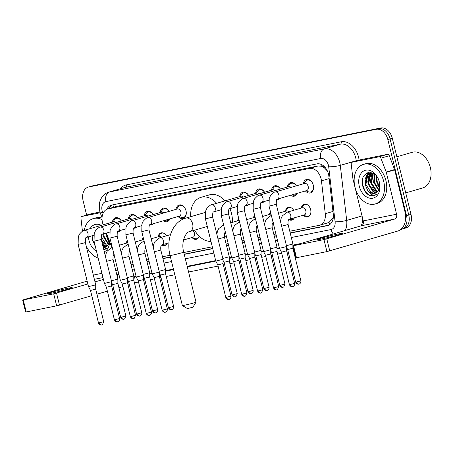 <?xml version="1.0" encoding="UTF-8"?>
<svg xmlns="http://www.w3.org/2000/svg" width="453" height="453" viewBox="0 0 453 453"><rect width="100%" height="100%" fill="white"/><g stroke="black" fill="none" stroke-linecap="round" stroke-linejoin="round"><path stroke-width="0.68" d="M167.117 243.352A6.602 4.677 73.7 0 1 164.694 245.611A6.602 4.677 73.7 0 1 161.562 245.096M199.218 236.228A6.602 4.677 73.7 0 1 196.517 239.229A6.602 4.677 73.7 0 1 191.993 237.536M294.41 217.808A6.602 4.677 73.7 0 1 291.981 220.073A6.602 4.677 73.7 0 1 288.855 219.552M301.29 208.057A6.602 4.677 73.7 0 1 304.19 204.201A6.602 4.677 73.7 0 1 310.639 209.62A6.602 4.677 73.7 0 1 307.893 216.879A6.602 4.677 73.7 0 1 303.374 215.192M121.098 230.226A7.027 4.977 73.7 0 1 119.445 231.251A7.027 4.977 73.7 0 1 117.842 231.347M137.01 227.032A7.027 4.977 73.7 0 1 135.356 228.057A7.027 4.977 73.7 0 1 133.754 228.153M152.921 223.844A7.027 4.977 73.7 0 1 151.268 224.864A7.027 4.977 73.7 0 1 149.666 224.96M169.92 218.878A7.027 4.977 73.7 0 1 167.18 221.676A7.027 4.977 73.7 0 1 163.363 220.792M176.024 209.354A7.027 4.977 73.7 0 1 179.15 204.994A7.027 4.977 73.7 0 1 186.007 210.753A7.027 4.977 73.7 0 1 183.091 218.482A7.027 4.977 73.7 0 1 178.108 216.489M248.391 204.688A7.027 4.977 73.7 0 1 246.738 205.707A7.027 4.977 73.7 0 1 245.13 205.804M264.303 201.494A7.027 4.977 73.7 0 1 262.649 202.519A7.027 4.977 73.7 0 1 261.041 202.616M280.214 198.301A7.027 4.977 73.7 0 1 278.561 199.326A7.027 4.977 73.7 0 1 276.953 199.422M297.213 193.335A7.027 4.977 73.7 0 1 294.473 196.132A7.027 4.977 73.7 0 1 290.656 195.249M303.317 183.816A7.027 4.977 73.7 0 1 306.443 179.45A7.027 4.977 73.7 0 1 313.3 185.215A7.027 4.977 73.7 0 1 310.384 192.938A7.027 4.977 73.7 0 1 305.401 190.945M289.773 231.245L319.223 225.334A12.384 8.771 -106.3 0 0 319.744 225.209A12.384 8.771 -106.3 0 0 325.271 213.703L321.454 180.849A12.384 8.771 -106.3 0 0 321.069 178.737A12.384 8.771 -106.3 0 0 309.501 168.454L108.182 208.85A12.384 8.771 -106.3 0 0 107.661 208.975A12.384 8.771 -106.3 0 0 103.159 224.654L103.216 224.801M327.428 171.075L324.58 168.063A4.128 2.922 -106.3 0 0 321.336 166.149A12.384 8.726 -101.3 0 1 320.99 164.326M321.336 166.149L321.183 166.183A12.384 8.771 73.7 0 1 324.58 168.063M327.632 222.882L329.008 222.429L333.119 217.944A12.384 2.038 -6.6 0 0 333.249 217.944M321.183 166.183L317.915 165.996L116.591 206.392L107.661 208.975M130.662 263.17L132.723 262.757M146.574 259.977L148.635 259.563M162.485 256.783L170.022 255.271M183.793 252.508L212.281 246.794M226.132 244.014L228.193 243.601M242.044 240.82L244.105 240.407M257.955 237.627L260.016 237.213M273.861 234.439L275.928 234.025M106.37 233.074L111.84 247.395M285.379 211.251A6.602 4.677 73.7 0 1 288.284 207.395A6.602 4.677 73.7 0 1 293.686 210.277M269.467 214.445A6.602 4.677 73.7 0 1 270.498 211.919M253.555 217.638A6.602 4.677 73.7 0 1 254.586 215.107M237.644 220.826A6.602 4.677 73.7 0 1 238.674 218.301M158.086 236.794A6.602 4.677 73.7 0 1 160.991 232.933A6.602 4.677 73.7 0 1 166.398 235.82M142.174 239.982A6.602 4.677 73.7 0 1 143.205 237.457M126.262 243.176A6.602 4.677 73.7 0 1 127.293 240.651M287.406 187.004A7.027 4.977 73.7 0 1 290.532 182.644A7.027 4.977 73.7 0 1 296.358 185.843M271.494 190.198A7.027 4.977 73.7 0 1 274.62 185.838A7.027 4.977 73.7 0 1 280.447 189.037M255.583 193.391A7.027 4.977 73.7 0 1 258.708 189.031A7.027 4.977 73.7 0 1 264.535 192.231M239.671 196.585A7.027 4.977 73.7 0 1 242.797 192.219A7.027 4.977 73.7 0 1 248.623 195.424M160.113 212.548A7.027 4.977 73.7 0 1 163.239 208.182A7.027 4.977 73.7 0 1 169.071 211.387M144.201 215.741A7.027 4.977 73.7 0 1 147.327 211.375A7.027 4.977 73.7 0 1 153.159 214.58M128.29 218.935A7.027 4.977 73.7 0 1 131.415 214.569A7.027 4.977 73.7 0 1 137.248 217.768M112.378 222.123A7.027 4.977 73.7 0 1 115.504 217.763A7.027 4.977 73.7 0 1 121.336 220.962M86.625 215.05L83.103 200.713A12.384 8.771 73.7 0 1 88.25 187.1L90.487 186.443A12.384 8.771 73.7 0 1 91.008 186.319L378.504 128.629A12.384 8.771 73.7 0 1 390.073 138.918L408.765 215.011A12.384 8.771 73.7 0 1 403.617 228.629L405.854 227.972A12.384 8.771 73.7 0 0 411.001 214.36L392.309 138.261A12.384 8.771 73.7 0 0 380.741 127.978L93.244 185.662A12.384 8.771 73.7 0 0 92.723 185.792L90.487 186.443A12.384 8.771 73.7 0 1 91.008 186.319L378.504 128.629A12.384 8.771 73.7 0 1 390.073 138.918L408.765 215.011A12.384 8.771 73.7 0 1 403.617 228.629A12.384 8.771 73.7 0 1 403.096 228.754M290.231 233.114L327.23 225.69A12.384 8.771 -106.3 0 0 327.751 225.56A12.384 8.771 -106.3 0 0 333.278 214.054L328.884 176.274A12.384 8.771 -106.3 0 0 328.504 174.162A12.384 8.771 -106.3 0 0 316.936 163.878L111.874 205.022A12.384 8.771 -106.3 0 0 111.353 205.152A12.384 8.771 -106.3 0 0 106.863 209.269M105.662 246.726A16.512 11.693 73.7 0 1 102.225 241.823M375.922 192.497A16.512 11.693 73.7 0 1 372.491 187.593M367.802 178.091A16.512 11.693 73.7 0 1 368.091 174.699A16.512 11.693 73.7 0 0 367.802 178.091M368.187 174.184A16.512 11.693 73.7 0 1 368.617 172.542A16.512 11.693 73.7 0 0 368.187 174.184M88.25 187.1A12.384 8.771 73.7 0 1 88.771 186.97L376.267 129.286A12.384 8.771 73.7 0 1 387.836 139.569L406.522 215.668A12.384 8.771 73.7 0 1 401.381 229.28A12.384 8.771 73.7 0 1 400.86 229.411L400.797 229.422M294.15 250.82L293.55 250.939M288.284 251.998L286.992 252.259M281.726 253.312L277.638 254.133M272.372 255.192L271.081 255.447M265.815 256.506L261.726 257.327M256.46 258.38L255.169 258.64M249.903 259.699L245.815 260.52M240.549 261.574L239.258 261.834M233.991 262.893L229.903 263.714M224.637 264.767L223.346 265.028M218.08 266.081L188.578 272.004M174.807 274.767L166.262 276.483M160.996 277.536L159.705 277.797M154.439 278.855L150.351 279.677M145.085 280.73L143.794 280.99M138.527 282.049L134.439 282.865M370.696 182.729A16.512 11.693 73.7 0 1 370.226 174.688M370.35 173.924A16.512 11.693 73.7 0 1 370.526 173.091L367.825 174.994L365.899 184.524L371.154 192.61L375.129 193.233M370.526 173.074A16.512 11.693 73.7 0 1 370.662 172.542M131.115 265.028A12.384 8.771 -106.3 0 0 131.483 264.965L133.182 264.626M147.032 261.845L149.094 261.432M162.944 258.652L170.475 257.14M184.252 254.376L212.74 248.657M226.591 245.883L228.652 245.469M242.502 242.689L244.563 242.276M258.414 239.495L260.475 239.082M274.32 236.302L276.387 235.888M109.133 208.544A12.384 8.771 73.7 0 1 112.61 204.875M133.131 264.399A12.384 8.771 73.7 0 1 130.928 264.258M328.725 225.181L290.186 232.916M276.336 235.696L274.275 236.109M260.424 238.89L258.363 239.303M244.512 242.078L242.451 242.497M228.606 245.271L226.54 245.685M212.695 248.465L184.201 254.184M170.43 256.947L162.893 258.459M149.048 261.234L146.982 261.647M320.656 239.167A13.211 0.572 -13.8 0 0 334.659 235.854A13.211 0.572 -13.8 0 0 342.434 233.403A13.211 0.572 -13.8 0 0 338.555 233.941A13.211 0.572 -13.8 0 0 324.558 237.253A13.211 0.572 -13.8 0 0 316.777 239.705A13.211 0.572 -13.8 0 0 320.656 239.167M360.446 159.79A2.061 1.461 73.7 0 1 360.531 159.762A2.061 1.461 73.7 0 1 360.616 159.739L352.224 162.191L379.082 156.8L387.474 154.354A2.061 1.461 73.7 0 1 389.291 155.724L394.574 169.558A2.061 1.461 73.7 0 1 394.682 169.898L404.965 211.778A16.512 11.631 -101.3 0 1 397.711 231.064L326.913 251.608L323.963 239.592L394.761 219.048A4.128 2.911 78.7 0 0 396.579 214.224L386.29 172.35A2.061 1.461 -106.3 0 0 386.183 172.004L380.905 158.171A2.061 1.461 -106.3 0 0 379.082 156.8M360.616 159.739L387.474 154.354M352.224 162.191A2.061 1.461 -106.3 0 0 352.14 162.214A2.061 1.461 -106.3 0 0 351.217 164.128L352.91 178.68A2.061 1.461 -106.3 0 0 352.972 179.031L363.261 220.911A4.128 2.911 78.7 0 1 361.449 225.736L292.915 245.786L293.521 245.702L296.472 257.717L326.913 251.608M296.472 257.717L295.866 257.802L292.915 245.786M293.521 245.702L323.963 239.592M396.856 156.783L412.219 152.299A18.573 13.16 73.7 0 1 430.35 167.536A18.573 13.16 73.7 0 1 422.632 187.961L405.729 192.899M370.764 176.359A18.573 13.16 73.7 0 1 370.899 173.873M370.962 173.391A18.573 13.16 73.7 0 1 371.018 173.001M371.03 172.933A18.573 13.16 73.7 0 1 371.081 172.621M354.959 187.061A20.64 14.621 73.7 0 1 363.533 164.365A20.64 14.621 73.7 0 1 383.68 181.296A20.64 14.621 73.7 0 1 375.107 203.992A20.64 14.621 73.7 0 1 354.959 187.061M363.533 164.365L365.769 163.714A20.64 14.621 73.7 0 1 385.916 180.645A20.64 14.621 73.7 0 1 377.343 203.34L375.107 203.992M370.764 195.934L374.121 195.855L377.151 193.952C373.759 196.33 370.554 195.067 367.542 190.158A10.317 7.31 73.7 0 0 375.01 193.267A10.317 7.31 73.7 0 0 378.215 190.792C379.739 188.42 380.101 185.475 379.303 181.947C376.12 167.514 359.048 171.257 362.581 185.385C363.923 190.973 366.653 194.49 370.764 195.934M379.371 182.163A14.445 10.232 73.7 0 1 372.762 198.199A14.445 10.232 73.7 0 1 359.269 186.194A14.445 10.232 73.7 0 1 365.877 170.164A14.445 10.232 73.7 0 1 379.371 182.163M370.548 181.302L371.992 172.95L370.622 174.179L368.697 183.703L373.952 191.795L376.505 192.559M371.607 172.95L369.925 174.382L368 183.907L373.249 191.998L376.171 192.768M373.323 173.482L371.494 182.887L376.749 190.973L377.745 191.426M372.966 173.289L370.797 183.091L376.047 191.177L377.451 191.755M374.942 174.615L374.291 182.072L378.827 189.711M374.512 174.263L373.595 182.276L378.578 190.209M376.924 176.772L377.089 181.257L379.614 186.936M376.381 176.075L376.386 181.46L379.467 187.791M371.737 172.791L370.158 173.182L367.128 175.198L365.203 184.728L367.542 190.158M372.207 172.955L370.158 173.182M377.842 185.492L379.41 188.035M370.039 172.474L369.359 173.482M369.201 173.759L367.751 182.117M367.677 172.774L364.954 182.933M374.263 174.082L373.793 176.058M372.27 172.984L370.996 176.874M370.294 172.497L369.739 173.323M369.648 173.488L368.198 177.695M368.029 172.667L365.401 178.51M362.677 178.924L362.774 185.294L365.209 191.217L369.263 195.101L374.212 195.826M195.985 302.185L192.967 307.168L188.205 308.425L187.355 308.544L182.372 305.532A7.016 0.3 -13.8 0 0 182.372 305.532A7.016 0.3 -13.8 0 0 184.422 305.237A7.016 0.3 -13.8 0 0 191.721 303.51A7.016 0.3 -13.8 0 0 195.985 302.185A7.016 0.3 -13.8 0 0 195.99 302.174L183.691 252.111A7.016 0.3 166.2 0 1 179.564 253.414A7.016 0.3 166.2 0 1 172.123 255.175A7.016 0.3 166.2 0 1 170.062 255.458L182.361 305.52M190.69 216.687A22.701 16.081 73.7 0 1 200.973 197.344A22.701 16.081 73.7 0 1 216.659 203.306M200.973 197.344L209.365 194.892A22.701 16.081 73.7 0 1 225.05 200.855M229.898 208.635A22.701 16.081 73.7 0 1 231.523 213.516A22.701 16.081 73.7 0 1 232.383 222.366M210.951 241.381A22.701 16.081 73.7 0 1 194.626 230.158M226.37 236.172A22.701 16.081 73.7 0 1 224.518 237.457M305.979 190.775L308.363 191.789A6.189 4.388 -106.3 0 0 310.707 191.976A6.189 4.388 -106.3 0 0 313.278 185.169A6.189 4.388 -106.3 0 0 307.236 180.09A6.189 4.388 -106.3 0 0 305.356 181.506L303.895 183.646M269.071 206.104L276.285 204.331C276.211 200.588 276.568 198.856 277.344 199.139L277.344 199.139A3.715 2.633 -106.3 0 0 277.349 199.139L306.658 190.577A3.715 2.633 -106.3 0 0 308.199 186.494A3.715 2.633 -106.3 0 0 304.575 183.448L275.26 192.004A3.715 2.633 -106.3 0 0 275.26 192.01C274.705 191.653 273.102 192.899 270.447 195.747L269.235 198.38L269.071 206.104L279.439 248.318L286.653 246.545L286.636 250.798L282.213 251.964L281.426 252.078L279.439 248.318M296.313 185.86A6.189 4.388 -106.3 0 0 291.324 183.284A6.189 4.388 -106.3 0 0 289.444 184.699L287.983 186.84M291.024 187.4A3.715 2.633 -106.3 0 0 288.663 186.636L259.348 195.198A3.715 2.633 -106.3 0 0 259.348 195.203C258.793 194.847 257.196 196.092 254.535 198.941L253.323 201.574L253.159 209.297L263.527 251.506L261.075 251.993M264.614 251.358L263.527 251.511L265.515 255.266L270.724 253.986L270.741 249.739L264.614 251.358M292.094 194.83L292.451 194.983A6.189 4.388 -106.3 0 0 294.795 195.169A6.189 4.388 -106.3 0 0 296.868 193.437M280.401 189.054A6.189 4.388 -106.3 0 0 275.413 186.472A6.189 4.388 -106.3 0 0 273.533 187.893L272.072 190.028M275.118 190.594A3.715 2.633 -106.3 0 0 272.751 189.83L243.437 198.391C242.882 198.04 241.285 199.286 238.623 202.134L237.412 204.762L237.247 212.485L247.615 254.699L245.164 255.186M248.708 254.552L247.615 254.699L249.603 258.459L254.812 257.179L254.829 252.933L248.708 254.552M237.247 212.485L244.461 210.713L254.829 252.933M264.49 192.242A6.189 4.388 -106.3 0 0 259.501 189.665A6.189 4.388 -106.3 0 0 257.621 191.087L256.16 193.221M259.207 193.788A3.715 2.633 -106.3 0 0 256.84 193.023L227.531 201.585A3.715 2.633 -106.3 0 0 227.525 201.585C226.97 201.234 225.373 202.48 222.712 205.328L221.5 207.955L221.336 215.679L231.704 257.893L229.252 258.38M232.797 257.74L231.704 257.893L233.691 261.653L238.901 260.373L238.918 256.121L232.797 257.74M248.578 195.436A6.189 4.388 -106.3 0 0 243.589 192.859A6.189 4.388 -106.3 0 0 241.709 194.28L240.249 196.415M243.295 196.981A3.715 2.633 -106.3 0 0 240.928 196.217L211.619 204.779A3.715 2.633 -106.3 0 0 211.613 204.779C211.058 204.422 209.462 205.668 206.8 208.522L205.588 211.149L205.424 218.873L215.792 261.087L223.006 259.314L222.989 263.567L218.567 264.733L217.78 264.846L215.792 261.087M178.686 216.319L181.07 217.332A6.189 4.388 -106.3 0 0 183.414 217.514A6.189 4.388 -106.3 0 0 185.99 210.707A6.189 4.388 -106.3 0 0 179.943 205.628A6.189 4.388 -106.3 0 0 178.069 207.049L176.602 209.184M141.778 231.642L148.992 229.869C148.924 226.132 149.275 224.399 150.051 224.682L150.056 224.682A3.715 2.633 -106.3 0 0 150.056 224.677L179.365 216.121A3.715 2.633 -106.3 0 0 180.911 212.032A3.715 2.633 -106.3 0 0 177.282 208.986L147.972 217.548A3.715 2.633 -106.3 0 0 147.967 217.548C147.412 217.197 145.815 218.442 143.154 221.291L141.942 223.918L141.778 231.642L152.146 273.855L159.36 272.083L159.343 276.336L154.92 277.508L154.133 277.615L152.146 273.855M169.02 211.398A6.189 4.388 -106.3 0 0 164.031 208.822A6.189 4.388 -106.3 0 0 162.157 210.243L160.69 212.378M163.737 212.944A3.715 2.633 -106.3 0 0 161.37 212.18L132.061 220.741A3.715 2.633 -106.3 0 0 132.055 220.741C131.5 220.39 129.903 221.636 127.242 224.484L126.036 227.112L125.866 234.835L136.234 277.049L143.454 275.277L143.431 279.529L142.695 279.795L138.222 280.809L136.234 277.049M164.801 220.373L165.158 220.526A6.189 4.388 -106.3 0 0 167.502 220.707A6.189 4.388 -106.3 0 0 169.581 218.98M153.108 214.592A6.189 4.388 -106.3 0 0 148.12 212.015A6.189 4.388 -106.3 0 0 146.245 213.431L144.779 215.571M147.825 216.138A3.715 2.633 -106.3 0 0 145.458 215.373L116.149 223.935A3.715 2.633 -106.3 0 0 116.144 223.935A3.715 2.633 -106.3 0 1 119.773 226.981A3.715 2.633 -106.3 0 1 118.233 231.064L125.606 228.912M133.561 318.567A2.684 1.891 -101.3 0 1 133.448 318.589A2.684 1.891 -101.3 0 1 131.104 316.494L135.526 315.322L127.519 282.723L127.542 278.47L120.322 280.243L109.954 238.029L117.168 236.256C117.101 232.514 117.452 230.787 118.227 231.064M127.519 282.723L122.31 284.003L120.322 280.243M137.197 217.785A6.189 4.388 -106.3 0 0 132.208 215.209A6.189 4.388 -106.3 0 0 130.334 216.625L128.867 218.765M131.914 219.331A3.715 2.633 -106.3 0 0 129.547 218.567L100.238 227.123A3.715 2.633 -106.3 0 0 100.232 227.129C99.677 226.772 98.08 228.018 95.424 230.866L94.213 233.499L94.043 241.223L104.411 283.436L111.631 281.664L111.608 285.917L107.185 287.083L106.398 287.196L104.411 283.436M117.65 321.755A2.684 1.891 -101.3 0 1 117.537 321.783A2.684 1.891 -101.3 0 1 115.192 319.682L119.615 318.516L111.608 285.917M121.291 220.979A6.189 4.388 -106.3 0 0 116.296 218.397A6.189 4.388 -106.3 0 0 114.422 219.818L112.956 221.953M116.002 222.519A3.715 2.633 -106.3 0 0 113.635 221.755L84.326 230.317A3.715 2.633 -106.3 0 0 84.32 230.317C83.765 229.965 82.169 231.211 79.513 234.059L78.301 236.687L78.131 244.416L88.499 286.624L95.719 284.858L95.696 289.105L91.274 290.277L90.487 290.384L88.499 286.63M306.958 204.518A6.189 4.388 -106.3 0 0 304.869 204.433A6.189 4.388 -106.3 0 0 302.989 205.855L301.528 207.989M289.184 219.337L304.286 214.92A3.715 2.633 -106.3 0 0 305.832 210.838A3.715 2.633 -106.3 0 0 302.208 207.791L287.1 212.202A3.715 2.633 -106.3 0 1 290.73 215.249A3.715 2.633 -106.3 0 1 289.19 219.331L289.184 219.331A3.715 2.633 -106.3 0 0 289.19 219.331C288.193 219.614 287.836 221.347 288.125 224.524L281.658 226.211M298.929 284.082A2.684 1.891 -101.3 0 1 298.816 284.11A2.684 1.891 -101.3 0 1 296.472 282.009L300.894 280.843L292.887 248.244L292.904 243.991L286.443 245.679M292.887 248.244L287.678 249.524L286.647 247.576M303.606 215.124L305.99 216.132A6.189 4.388 -106.3 0 0 308.34 216.319A6.189 4.388 -106.3 0 0 310.056 215.124M291.047 207.712A6.189 4.388 -106.3 0 0 288.957 207.627A6.189 4.388 -106.3 0 0 287.077 209.043L285.617 211.183M288.657 211.749A3.715 2.633 -106.3 0 0 286.296 210.985L278.482 213.267M273.272 222.525C272.281 222.808 271.93 224.541 272.213 227.717L276.993 247.185L270.532 248.867M283.017 287.276A2.684 1.891 -101.3 0 1 282.904 287.304A2.684 1.891 -101.3 0 1 280.56 285.203L284.982 284.037L276.976 251.432L271.766 252.712L270.735 250.769M289.727 219.178L290.079 219.326A6.189 4.388 -106.3 0 0 292.428 219.512A6.189 4.388 -106.3 0 0 294.144 218.318M271.036 214.105A3.715 2.633 -106.3 0 0 270.384 214.178L262.57 216.46M267.106 290.469A2.684 1.891 -101.3 0 1 266.993 290.498A2.684 1.891 -101.3 0 1 264.648 288.397L269.071 287.225L261.064 254.626L261.081 250.379L254.62 252.061M261.064 254.626L255.854 255.905L254.824 253.963M255.124 217.298A3.715 2.633 -106.3 0 0 254.473 217.366L246.659 219.648M251.194 293.663A2.684 1.891 -101.3 0 1 251.081 293.691A2.684 1.891 -101.3 0 1 248.737 291.59L253.159 290.418L245.152 257.819L245.169 253.567L238.708 255.254M245.152 257.819L239.943 259.099L238.912 257.157M239.212 220.486A3.715 2.633 -106.3 0 0 238.561 220.56L230.747 222.842M225.537 232.106C224.546 232.383 224.195 234.116 224.478 237.298L229.263 256.76L222.797 258.448M235.283 296.857A2.684 1.891 -101.3 0 1 235.169 296.885A2.684 1.891 -101.3 0 1 232.825 294.784L237.247 293.612L229.241 261.013L224.031 262.293L223.006 260.345M183.522 240.011L192.91 237.27A3.715 2.633 -106.3 0 0 194.45 233.187A3.715 2.633 -106.3 0 0 192.916 230.656M192.231 237.468L194.614 238.482A6.189 4.388 -106.3 0 0 196.959 238.669A6.189 4.388 -106.3 0 0 198.674 237.468M171.636 309.625A2.684 1.891 -101.3 0 1 171.528 309.654A2.684 1.891 -101.3 0 1 169.179 307.553L173.607 306.381L165.594 273.782L165.617 269.529L159.15 271.217M165.594 273.782L160.385 275.062L159.36 273.119M163.754 233.255A6.189 4.388 -106.3 0 0 161.664 233.165A6.189 4.388 -106.3 0 0 159.784 234.586L158.324 236.721M161.37 237.287A3.715 2.633 -106.3 0 0 159.003 236.523L151.189 238.805M155.724 312.819A2.684 1.891 -101.3 0 1 155.617 312.847A2.684 1.891 -101.3 0 1 153.267 310.747L157.695 309.575L149.683 276.976L149.705 272.723L143.239 274.41M149.683 276.976L144.473 278.255L143.448 276.313M162.434 244.716L162.791 244.869A6.189 4.388 -106.3 0 0 165.135 245.056A6.189 4.388 -106.3 0 0 166.851 243.856M143.743 239.643A3.715 2.633 -106.3 0 0 143.091 239.716L135.277 241.998M139.813 316.013A2.684 1.891 -101.3 0 1 139.705 316.035A2.684 1.891 -101.3 0 1 137.355 313.94L141.783 312.768L133.777 280.169L133.794 275.917L127.327 277.604M133.777 280.169L128.561 281.449L127.536 279.501M127.831 242.836A3.715 2.633 -106.3 0 0 127.18 242.91L119.366 245.192M123.901 319.201A2.684 1.891 -101.3 0 1 123.794 319.229A2.684 1.891 -101.3 0 1 121.444 317.128L125.872 315.962L117.865 283.363L117.882 279.11L111.415 280.798M117.865 283.363L112.65 284.637M50.391 293.397A13.211 0.572 -13.8 0 0 64.394 290.084A13.211 0.572 -13.8 0 0 72.169 287.632A13.211 0.572 -13.8 0 0 68.295 288.17A13.211 0.572 -13.8 0 0 54.292 291.483A13.211 0.572 -13.8 0 0 46.517 293.935A13.211 0.572 -13.8 0 0 50.391 293.397M90.181 214.02A2.061 1.461 73.7 0 1 90.266 213.992A2.061 1.461 73.7 0 1 90.351 213.969L81.965 216.421L100.192 212.763M90.351 213.969L99.96 212.038M134.739 276.624A16.512 11.631 -101.3 0 1 133.777 279.32M129.309 284.495A16.512 11.631 -101.3 0 1 128.097 285.073M122.95 286.607L118.946 287.774M113.794 289.28L112.525 289.648M107.372 291.154L96.948 294.201M91.795 295.707L56.653 305.837L53.697 293.821L87.854 283.98M87.152 281.137L22.65 300.016L23.256 299.931L26.206 311.947L56.653 305.837M26.206 311.947L25.6 312.032L22.65 300.016M23.256 299.931L53.697 293.821M94.988 281.896L103.431 279.427M116.987 275.469L119.009 274.88M81.965 216.421A2.061 1.461 -106.3 0 0 81.874 216.438A2.061 1.461 -106.3 0 0 80.957 218.357L82.44 231.149M84.252 230.339A20.64 14.621 73.7 0 1 93.267 218.595A20.64 14.621 73.7 0 1 102.061 219.665M93.267 218.595L95.509 217.944A20.64 14.621 73.7 0 1 102.033 218.086M103.947 250.056L106.885 248.176L103.697 249.371M109.377 240.945L107.95 245.022A10.317 7.31 73.7 0 1 104.745 247.497A10.317 7.31 73.7 0 1 103.29 247.706M109.671 241.704A14.445 10.232 73.7 0 1 104.298 251.811M96.517 251.29A14.445 10.232 73.7 0 1 89.003 240.424A14.445 10.232 73.7 0 1 88.46 236.851M92.027 235.809L92.316 239.609L95.311 246.387M102.718 245.384L106.24 246.789M102.916 246.183L105.911 246.998M101.115 236.489L106.483 245.203L107.48 245.656M101.466 240.294L105.787 245.407L107.185 245.985M103.754 233.839L104.026 236.302L108.567 243.935M103.052 234.042L103.329 236.506L108.312 244.433M106.574 233.601L106.823 235.481L109.349 241.166M105.849 233.227L106.127 235.685L109.201 242.021M103.261 247.593L104.87 247.457M90.147 228.618A14.445 10.232 73.7 0 1 101.296 225.362M98.176 258.034A20.64 14.621 73.7 0 1 86.013 245.345M107.582 239.722L109.145 242.259M92.146 235.775L92.508 239.524L95.158 245.764M329.155 178.601L321.454 180.849M329.767 224.552A12.384 8.726 -101.3 0 1 329.008 222.429M113.397 207.298A12.384 8.726 -101.3 0 1 113.052 204.784M317.915 165.996L309.501 168.454M332.972 211.455L325.271 213.703M116.591 206.392L108.182 208.85M93.244 185.662L88.771 186.97M380.741 127.978L376.267 129.286M392.309 138.261L387.836 139.569M411.001 214.36L406.522 215.668M291.319 237.519L331.069 229.541A8.256 5.849 -106.3 0 0 335.101 221.789L328.702 166.755A8.256 5.849 -106.3 0 0 328.448 165.351A8.256 5.849 -106.3 0 0 320.741 158.493L105.906 201.596A8.256 5.849 -106.3 0 0 102.129 210.758A8.256 5.849 -106.3 0 0 102.559 212.134L103.035 213.386M105.906 201.596A8.256 5.815 78.7 0 1 109.53 191.953L324.365 148.85A16.512 11.693 73.7 0 1 339.79 162.565A16.512 11.693 73.7 0 1 340.299 165.379L356.239 160.724A16.512 11.693 -106.3 0 0 355.73 157.904A16.512 11.693 -106.3 0 0 340.305 144.19L125.475 187.299A16.512 11.693 -106.3 0 0 124.779 187.468L108.839 192.123A16.512 11.693 73.7 0 1 109.53 191.953L125.475 187.299A2.061 1.455 -101.3 0 0 126.381 184.886L341.217 141.783A2.061 1.455 -101.3 0 1 340.305 144.19L324.365 148.85A8.256 5.815 78.7 0 0 320.741 158.493M108.839 192.123C106.081 192.961 103.839 194.558 102.095 196.908L100.566 199.547L99.598 202.429L99.705 211.098L100.441 213.442A8.256 0.663 -20.9 0 1 102.559 212.134M341.217 141.783A18.573 13.16 73.7 0 1 358.566 157.208A18.573 13.16 73.7 0 1 359.11 160.175M294.478 245.294L292.898 245.611M279.439 248.312L276.987 248.799M215.792 261.081L187.304 266.794M173.527 269.558L165.605 271.149M120.39 188.748A18.573 13.16 73.7 0 1 126.381 184.886M328.702 166.755A8.256 1.359 -6.6 0 0 340.299 165.379L346.692 220.407L362.038 215.928M335.101 221.789A8.256 1.359 -6.6 0 0 346.692 220.407A16.512 11.693 73.7 0 1 345.203 230.475M361.143 225.821A16.512 11.693 -106.3 0 0 362.768 218.918M356.273 161.008L356.239 160.724A2.061 0.34 173.4 0 1 358.38 160.39M132.202 269.444L134.264 269.031M148.114 266.251L150.175 265.837M164.026 263.057L171.562 261.545M185.334 258.782L213.822 253.063M227.672 250.288L229.733 249.875M243.584 247.095L245.645 246.681M259.495 243.901L261.557 243.488M275.407 240.707L277.468 240.294M133.754 275.758A8.256 5.815 78.7 0 0 136.093 276.46M331.069 229.541A8.256 5.815 78.7 0 0 333.306 233.952M328.261 225.39L327.23 225.69M133.148 264.478L131.483 264.965M361.449 225.736L394.761 219.048M363.261 220.911L396.579 214.224M394.682 169.898L386.29 172.35M326.8 238.895L329.75 250.911M386.183 172.004L394.574 169.558M389.291 155.724L380.905 158.171M370.418 182.808A16.512 11.693 73.7 0 1 369.891 175.198M370.027 174.263A16.512 11.693 73.7 0 1 370.237 173.199M370.248 173.159A16.512 11.693 73.7 0 1 370.412 172.508M183.691 252.111C180.753 241.353 186.155 231.647 189.728 231.591A7.016 4.972 -106.3 0 0 192.638 223.873A7.016 4.972 -106.3 0 0 186.087 218.046A7.016 4.972 -106.3 0 0 185.792 218.12C172.491 221.755 165.872 239.597 170.062 255.458M292.678 286.636A2.684 1.891 -101.3 0 1 292.564 286.664L292.887 286.579C292.417 286.828 294.869 286.256 294.643 283.397L289.433 284.677L281.426 252.072M289.433 284.677C290.52 287.259 292.904 286.709 292.406 286.692L292.564 286.664A2.684 1.891 -101.3 0 1 290.22 284.563M277.349 199.139A3.715 2.633 -106.3 0 0 278.889 195.056A3.715 2.633 -106.3 0 0 275.26 192.004L275.26 192.004M276.766 289.829A2.684 1.891 -101.3 0 1 276.653 289.858L277.479 289.546L278.731 286.585L273.521 287.865L265.515 255.266M273.521 287.865C274.609 290.452 276.998 289.903 276.494 289.886L276.653 289.858A2.684 1.891 -101.3 0 1 274.308 287.757M268.81 200.175L261.432 202.332A3.715 2.633 -106.3 0 0 261.438 202.332L261.432 202.332A3.715 2.633 -106.3 0 0 262.978 198.244A3.715 2.633 -106.3 0 0 259.348 195.198L259.331 195.203M261.432 202.332C260.656 202.049 260.299 203.782 260.373 207.525L253.159 209.297M260.854 293.023A2.684 1.891 -101.3 0 1 260.741 293.051L261.568 292.74L262.819 289.778L257.61 291.058L249.603 258.459M257.61 291.058C258.697 293.646 261.087 293.097 260.583 293.08L260.741 293.051A2.684 1.891 -101.3 0 1 258.397 290.951M252.899 203.369L245.52 205.526A3.715 2.633 -106.3 0 0 245.526 205.52L245.52 205.526A3.715 2.633 -106.3 0 0 247.066 201.438A3.715 2.633 -106.3 0 0 243.437 198.391L243.437 198.391M244.943 296.217A2.684 1.891 -101.3 0 1 244.83 296.245L245.656 295.928L246.908 292.972L241.698 294.252L233.691 261.653M241.698 294.252C242.785 296.84 245.175 296.285 244.671 296.268L244.83 296.245A2.684 1.891 -101.3 0 1 242.485 294.144M236.987 206.562L229.609 208.714A3.715 2.633 -106.3 0 0 229.614 208.714L229.609 208.714A3.715 2.633 -106.3 0 0 231.155 204.631A3.715 2.633 -106.3 0 0 227.531 201.585L227.531 201.585M229.609 208.72C228.833 208.437 228.476 210.164 228.55 213.907L221.336 215.679M229.031 299.41A2.684 1.891 -101.3 0 1 228.918 299.433L229.241 299.348C228.771 299.597 231.223 299.025 230.996 296.166L225.787 297.445L217.78 264.846M225.787 297.445C226.874 300.033 229.263 299.478 228.759 299.461L228.918 299.433A2.684 1.891 -101.3 0 1 226.574 297.338M221.075 209.756L213.697 211.908A3.715 2.633 -106.3 0 0 213.703 211.908L213.697 211.908A3.715 2.633 -106.3 0 0 215.243 207.825A3.715 2.633 -106.3 0 0 211.619 204.779L211.619 204.779M213.697 211.908C212.921 211.63 212.565 213.357 212.638 217.1L205.424 218.873M165.385 312.179A2.684 1.891 -101.3 0 1 165.271 312.208L165.594 312.123C165.13 312.366 167.576 311.794 167.35 308.935L162.14 310.214L154.133 277.615M162.14 310.214C163.227 312.802 165.617 312.247 165.119 312.23L165.271 312.208A2.684 1.891 -101.3 0 1 162.927 310.107M150.056 224.677A3.715 2.633 -106.3 0 0 151.596 220.594A3.715 2.633 -106.3 0 0 147.972 217.548L147.972 217.548M149.473 315.373A2.684 1.891 -101.3 0 1 149.36 315.401L149.683 315.311C149.218 315.56 151.664 314.988 151.438 312.128L146.228 313.408L138.222 280.809M146.228 313.408C147.316 315.996 149.705 315.441 149.207 315.424L149.36 315.401A2.684 1.891 -101.3 0 1 147.015 313.3M141.517 225.719L134.145 227.87A3.715 2.633 -106.3 0 0 135.685 223.788A3.715 2.633 -106.3 0 0 132.061 220.741L132.061 220.741M134.139 227.87C133.363 227.593 133.012 229.32 133.08 233.063L125.866 234.835M131.104 316.494L130.317 316.602L122.31 284.003M109.694 232.106L102.321 234.258A3.715 2.633 -106.3 0 0 103.862 230.175A3.715 2.633 -106.3 0 0 100.238 227.123L100.238 227.123M102.321 234.258C101.54 233.975 101.189 235.707 101.262 239.45L94.043 241.223M115.192 319.682L114.405 319.795L106.398 287.191M101.738 324.948A2.684 1.891 -101.3 0 1 101.631 324.977L102.452 324.665L103.703 321.704L98.494 322.983L90.487 290.384M98.494 322.983C99.581 325.571 101.97 325.022 101.472 325.005L101.631 324.977A2.684 1.891 -101.3 0 1 99.281 322.876M93.782 235.294L86.41 237.451A3.715 2.633 -106.3 0 0 86.415 237.451L86.41 237.451A3.715 2.633 -106.3 0 0 87.95 233.363A3.715 2.633 -106.3 0 0 84.326 230.317L84.326 230.317M86.41 237.451C85.628 237.168 85.277 238.901 85.351 242.644L78.131 244.416M296.472 282.009L295.684 282.123L287.678 249.524M272.213 227.717L265.747 229.405M280.56 285.203L279.773 285.316L271.766 252.712M257.361 225.719C256.37 226.002 256.019 227.729 256.302 230.911L249.835 232.599M264.648 288.397L263.861 288.504L255.854 255.905M241.449 228.912C240.458 229.195 240.107 230.922 240.39 234.105L233.924 235.792M248.737 291.59L247.95 291.698L239.943 259.099M224.478 237.298L218.012 238.986M232.825 294.784L232.038 294.892L224.031 262.293M168.946 242.814L161.897 244.875A3.715 2.633 -106.3 0 0 161.897 244.875A3.715 2.633 -106.3 0 0 163.437 240.792A3.715 2.633 -106.3 0 0 159.813 237.74A3.715 2.633 -106.3 0 0 159.807 237.746L170.453 234.637M161.891 244.875L161.897 244.875C160.9 245.158 160.549 246.885 160.832 250.067L154.371 251.755M169.179 307.553L168.391 307.661L160.385 275.062M145.979 248.068C144.988 248.346 144.637 250.079 144.92 253.261L138.459 254.948M153.267 310.747L152.48 310.854L144.473 278.255M130.068 251.262C129.077 251.54 128.726 253.272 129.009 256.449L122.548 258.136M137.355 313.94L136.568 314.048L128.561 281.449M105.487 256.653L106.064 253.646L107.287 251.024L112.225 247.276A3.715 2.633 -106.3 0 0 112.078 247.321A3.715 2.633 -106.3 0 0 112.072 247.321M114.162 254.45C113.165 254.733 112.814 256.466 113.097 259.643L106.636 261.33M121.444 317.128L120.657 317.242L112.65 284.643L111.625 282.695M94.36 279.325L102.978 277.593M116.829 274.818L118.89 274.399M93.312 275.073L101.936 273.346M115.781 270.566L117.848 270.152M56.534 293.125L59.485 305.141M328.153 222.751L319.744 225.209M401.381 229.28L403.617 228.629M133.788 276.602L136.11 276.534M149.7 273.839L152.027 273.374M165.611 270.651L173.408 269.082M187.185 266.319L215.673 260.605M229.258 257.876L231.585 257.412M245.169 254.688L247.497 254.218M261.081 251.494L263.408 251.024M276.993 248.301L279.32 247.831M292.898 245.107L299.954 243.691M100.441 213.442L102.05 217.666M352.14 162.214L360.531 159.762M205.26 212.434L185.792 218.12M207.287 226.46L189.728 231.591M307.236 180.09L308.935 179.592M310.707 191.976L312.406 191.477M276.285 204.331L286.653 246.545M294.643 283.397L286.636 250.792M291.324 183.284L293.023 182.786M294.795 195.169L296.494 194.671M260.373 207.525L270.741 249.733M278.731 286.585L270.724 253.986M275.413 186.472L277.111 185.979M244.461 210.713C244.388 206.976 244.745 205.243 245.52 205.526M262.819 289.778L254.812 257.179M259.501 189.665L261.2 189.173M228.55 213.907L238.918 256.121M246.908 292.972L238.901 260.373M243.589 192.859L245.288 192.361M212.638 217.1L223.006 259.314M230.996 296.166L222.989 263.567M179.943 205.628L181.642 205.135M183.414 217.514L185.113 217.021M148.992 229.869L159.36 272.083M167.35 308.935L159.343 276.336M164.031 208.822L165.73 208.323M167.502 220.707L169.201 220.215M133.08 233.063L143.448 275.277M151.438 312.128L143.431 279.529M135.526 315.322L134.275 318.278L133.295 318.618C133.794 318.635 131.404 319.189 130.317 316.602M148.12 212.015L149.818 211.517M116.149 223.935L116.132 223.941C115.589 223.578 113.992 224.824 111.336 227.672L110.124 230.305L109.954 238.029M117.168 236.256L127.542 278.47M119.615 318.516C119.841 321.375 117.395 321.947 117.859 321.698L117.384 321.811C117.882 321.828 115.492 322.377 114.405 319.795M132.208 215.209L133.907 214.711M101.262 239.45L111.631 281.664M116.296 218.397L117.995 217.904M85.351 242.644L95.719 284.852M103.703 321.704L95.696 289.105M300.894 280.843C301.12 283.703 298.669 284.274 299.139 284.025L298.657 284.139C299.161 284.156 296.772 284.705 295.684 282.123M304.869 204.433L305.871 204.139M308.34 216.319L309.342 216.024M280.509 221.534L281.092 218.527L282.31 215.905L287.083 212.208M288.125 224.524L292.904 243.991M284.982 284.037L283.731 286.992L282.746 287.332C283.25 287.349 280.86 287.898 279.773 285.316M288.957 207.627L289.96 207.332M276.976 251.432L276.993 247.185M292.428 219.512L293.431 219.218M280.65 220.373L280.254 220.486M264.597 224.722L265.181 221.721L266.398 219.099L271.171 215.401M269.071 287.225C269.297 290.084 266.851 290.662 267.315 290.413L266.84 290.526C267.338 290.543 264.948 291.092 263.861 288.504M269.705 214.377L270.73 212.87M264.739 223.567L264.342 223.68M248.686 227.916L249.269 224.909L250.486 222.293L255.26 218.595M256.302 230.911L261.081 250.373M253.159 290.418C253.386 293.278 250.939 293.85 251.404 293.606L250.928 293.714C251.426 293.731 249.037 294.286 247.95 291.698M253.793 217.565L254.818 216.064M248.827 226.755L248.431 226.874M232.774 231.109L233.357 228.102L234.58 225.481L239.348 221.783M240.39 234.105L245.169 253.567M237.247 293.612L235.996 296.568L235.016 296.908C235.515 296.925 233.125 297.479 232.038 294.892M237.882 220.758L238.907 219.258M229.241 261.013L229.263 256.76M232.916 229.948L232.519 230.067M216.862 234.303L217.446 231.296L218.669 228.674L223.437 224.977M196.959 238.669L197.961 238.374M173.607 306.381C173.827 309.24 171.381 309.812 171.846 309.569L171.37 309.682C171.868 309.699 169.479 310.248 168.391 307.661M153.222 247.072L153.799 244.065L155.022 241.443L159.79 237.746M160.832 250.067L165.617 269.529M157.695 309.575C157.916 312.434 155.47 313.006 155.934 312.763L155.458 312.87C155.957 312.887 153.567 313.442 152.48 310.854M161.664 233.165L162.667 232.876M165.135 245.056L166.138 244.762M153.357 245.911L152.961 246.03M137.31 250.266L137.888 247.259L139.111 244.637L143.878 240.939M144.92 253.261L149.705 272.723M141.783 312.768C142.004 315.628 139.558 316.2 140.022 315.951L139.547 316.064C140.045 316.081 137.655 316.636 136.568 314.048M142.412 239.914L143.442 238.414M137.446 249.105L137.049 249.224M121.398 253.459L121.976 250.452L123.199 247.831L127.973 244.133M129.009 256.449L133.794 275.917M125.872 315.962L124.615 318.918L123.635 319.257C124.133 319.274 121.744 319.824 120.657 317.242M126.5 243.108L127.531 241.608M121.534 252.298L121.138 252.412M113.097 259.643L117.882 279.11M81.874 216.438L90.266 213.992"/></g></svg>
